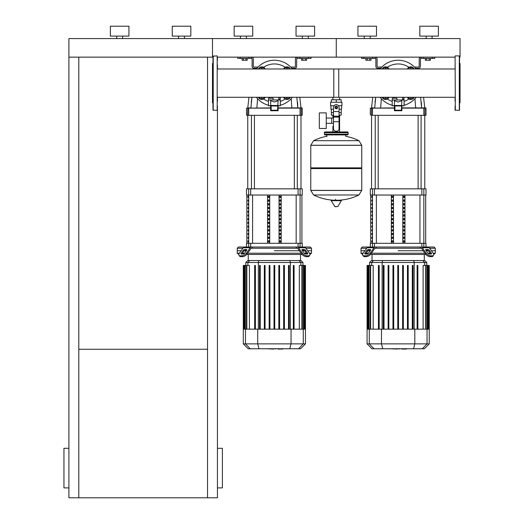 <?xml version="1.0" encoding="UTF-8"?>
<svg xmlns="http://www.w3.org/2000/svg" width="524" height="524" viewBox="0 0 524 524"><rect width="100%" height="100%" fill="white"/><g stroke="black" fill="none" stroke-linecap="round" stroke-linejoin="round"><path stroke-width="0.79" d="M68.906 487.896L63.954 487.896L63.954 448.289L68.906 448.289M217.44 487.896L222.392 487.896L222.392 448.289L217.44 448.289M207.537 57.142L207.537 497.8L217.44 497.8L217.44 105.953M207.537 497.8L68.906 497.8L68.906 57.142L212.489 57.142L212.489 38.58L460.046 38.58L460.046 57.142L459.555 57.142L459.555 62.553M78.803 349.266L207.537 349.266M78.803 57.142L78.803 497.8M455.094 60.325L455.094 57.142L336.27 57.142L336.27 38.58L336.27 57.142L217.44 57.142L217.44 60.325M217.44 64.78L217.44 68.991L338.746 68.991L338.746 97.287L217.44 97.287L217.44 101.492M429.149 58.38L429.149 60.24L430.44 60.24L430.44 58.38M429.149 60.24L426.575 60.24L426.575 58.38M426.575 60.24L425.291 60.24L425.291 58.38M305.374 58.38L305.374 60.24L306.658 60.24L306.658 58.38M305.374 60.24L302.8 60.24L302.8 58.38M302.8 60.24L301.51 60.24L301.51 58.38M369.734 58.38L369.734 60.24L371.025 60.24L371.025 58.38M369.734 60.24L367.167 60.24L367.167 58.38M367.167 60.24L365.876 60.24L365.876 58.38M245.959 58.38L245.959 60.24L247.243 60.24L247.243 58.38M245.959 60.24L243.385 60.24L243.385 58.38M243.385 60.24L242.101 60.24L242.101 58.38M116.682 38.58L116.682 36.104M122.623 38.58L122.623 36.104M110.368 36.104L110.368 26.2L128.937 26.2L128.937 36.104L110.368 36.104M178.573 38.58L178.573 36.104M184.513 38.58L184.513 36.104M172.258 36.104L172.258 26.2L190.828 26.2L190.828 36.104L172.258 36.104M212.986 57.142L212.489 57.142L212.489 38.58L68.906 38.58L68.906 57.142M455.094 101.492L455.094 97.287L339.598 97.287L339.598 99.763M339.598 115.11L339.598 126.251L339.054 126.251L339.598 126.251L339.598 131.943M332.937 97.287L332.937 99.763M332.937 115.11L332.937 118.044M333.48 126.251L332.937 126.251L333.48 126.251M326.256 123.317L333.48 123.317M326.256 118.044L331.699 118.044L331.699 123.317L331.699 118.044L333.48 118.044M319.319 120.684L319.319 128.478L326.256 128.478L326.256 112.883L319.319 112.883L319.319 120.684M334.089 105.704L330.572 105.704L330.572 102.239L341.962 102.239L341.962 105.704L338.445 105.704M339.054 115.11L341.196 115.11L341.216 112.634L339.054 112.634M335.275 107.44A0.989 0.989 0 0 0 336.27 108.429A0.989 0.989 0 0 0 337.26 107.44A0.989 0.989 0 0 0 336.27 106.444A0.989 0.989 0 0 0 335.275 107.44M335.524 107.44A0.74 0.74 0 0 1 336.27 106.693A0.74 0.74 0 0 1 337.011 107.44A0.74 0.74 0 0 1 336.27 108.18A0.74 0.74 0 0 1 335.524 107.44M337.508 108.154L336.27 108.868L335.033 108.154L335.033 106.719L336.27 106.005L337.508 106.719L337.508 108.154M339.054 121.712L339.054 128.727A2.476 2.476 0 0 1 336.578 131.203L335.956 131.203A2.476 2.476 0 0 1 333.48 128.727L333.48 121.712L339.054 121.712L339.054 107.44A2.784 2.784 0 0 0 336.27 104.649A2.784 2.784 0 0 0 333.48 107.44L333.48 121.712M331.319 109.169L331.319 112.634L333.48 112.634M331.338 112.634L331.338 115.11L333.48 115.11M333.48 109.169L330.945 109.169L330.945 105.704M341.589 105.704L341.589 109.169L339.054 109.169M331.338 102.239L331.338 99.763L341.196 99.763L341.196 102.239M336.27 102.239L336.27 99.763M361.763 145.246L310.771 145.246L361.763 145.312L310.771 145.312L310.771 167.844L361.763 167.844L361.763 145.246L358.933 140.694L336.27 140.694L358.933 140.694A51.247 51.247 0 0 0 345.676 136.279L345.676 134.917L347.405 134.917A0.74 0.74 0 0 0 348.152 134.17L348.152 132.69A0.74 0.74 0 0 0 347.405 131.943L325.129 131.943A0.74 0.74 0 0 0 324.382 132.69L348.152 132.69M326.858 136.646L326.858 134.917L325.129 134.917L347.405 134.917M361.023 167.844L361.763 168.584L361.763 190.369L310.771 190.369L361.763 190.369L358.933 194.987L336.27 194.987L358.933 194.987A51.247 51.247 0 0 1 338.786 200.207M361.763 168.584L310.771 168.584L310.771 190.435L361.763 190.435M333.749 200.207A51.247 51.247 0 0 1 313.601 194.987L336.27 194.987M335.524 199.284L335.524 200.207M331.43 200.207L331.161 200.679L334.96 206.705L337.842 206.554L341.373 200.679L341.104 200.207L331.43 200.207M310.771 168.584L311.511 167.844M336.27 140.694L313.601 140.694L310.771 145.246M332.937 131.943L332.937 126.251M325.869 132.69A0.74 0.74 0 0 0 325.129 131.943M346.665 132.69A0.74 0.74 0 0 1 347.405 131.943M348.152 134.17L324.382 134.17A0.74 0.74 0 0 0 325.129 134.917M455.094 56.153L455.343 110.368L455.094 56.153M455.094 105.953L455.094 110.125L459.306 110.368L459.306 55.904L459.555 110.125M459.555 72.384L459.555 64.78M459.555 103.189L460.046 102.697L460.046 63.581L459.555 63.083M459.555 93.894L459.555 89.434L459.555 93.894M459.555 102.147L459.555 101.492M455.094 64.78L455.094 68.991L333.795 68.991L333.795 97.287M217.191 110.368L217.191 55.904L217.191 110.368L212.986 110.125L212.986 56.153L217.191 55.904M212.986 103.189L212.489 102.697L212.489 63.581L212.986 63.083M386.784 68.991A1.978 1.978 0 0 0 384.393 68.991M384.871 68.991A1.736 1.736 0 0 1 386.306 68.991M383.07 68.991L383.876 67.596L387.301 67.596L388.107 68.991M382.225 68.991A3.714 3.714 0 0 1 388.952 68.991M411.923 68.991A1.978 1.978 0 0 0 409.532 68.991M410.01 68.991A1.736 1.736 0 0 1 411.438 68.991M408.209 68.991L409.015 67.596L412.44 67.596L413.246 68.991M407.364 68.991A3.714 3.714 0 0 1 414.091 68.991M388.952 97.287A3.714 3.714 0 0 1 382.225 97.287M384.393 97.287A1.978 1.978 0 0 0 386.784 97.287M386.306 97.287A1.736 1.736 0 0 1 384.871 97.287M388.107 97.287L387.301 98.676L383.876 98.676L383.07 97.287M414.091 97.287A3.714 3.714 0 0 1 407.364 97.287M409.532 97.287A1.978 1.978 0 0 0 411.923 97.287M411.438 97.287A1.736 1.736 0 0 1 410.01 97.287M413.246 97.287L412.44 98.676L409.015 98.676L408.209 97.287M416.161 68.991A22.899 22.899 0 0 0 380.149 68.991A22.899 22.899 0 0 1 398.155 60.24M380.149 97.287A22.899 22.899 0 0 0 392.214 105.252A22.899 22.899 0 0 1 380.149 97.287M404.096 105.252A22.899 22.899 0 0 0 416.161 97.287M394.939 105.986L394.441 105.488L394.441 100.719L398.155 102.023L401.869 100.719L401.371 110.243L394.939 110.243L394.939 105.986L401.371 105.986M401.869 105.665L404.096 105.665L404.096 99.973L392.214 99.973L392.214 105.665L394.441 105.789L392.338 105.789M394.441 110.741L401.869 110.741L401.869 105.488L394.441 105.488L394.441 110.741L394.939 110.243M401.869 110.741L401.371 110.243M401.869 105.789L403.978 105.789L401.869 105.789M396.917 99.973L396.917 98.237L392.293 98.237L392.293 99.973M403.978 99.724L403.978 97.287M402.57 97.287L402.57 99.724L403.729 99.724L403.729 97.287M263.002 68.991A1.978 1.978 0 0 0 260.611 68.991M261.096 68.991A1.736 1.736 0 0 1 262.524 68.991M259.288 68.991L260.094 67.596L263.526 67.596L264.325 68.991M258.45 68.991A3.714 3.714 0 0 1 265.17 68.991M288.141 68.991A1.978 1.978 0 0 0 285.75 68.991M286.235 68.991A1.736 1.736 0 0 1 287.663 68.991M284.427 68.991L285.233 67.596L288.665 67.596L289.464 68.991M283.589 68.991A3.714 3.714 0 0 1 290.309 68.991M265.17 97.287A3.714 3.714 0 0 1 258.45 97.287M260.611 97.287A1.978 1.978 0 0 0 263.002 97.287M262.524 97.287A1.736 1.736 0 0 1 261.096 97.287M264.325 97.287L263.526 98.676L260.094 98.676L259.288 97.287M290.309 97.287A3.714 3.714 0 0 1 283.589 97.287M285.75 97.287A1.978 1.978 0 0 0 288.141 97.287M287.663 97.287A1.736 1.736 0 0 1 286.235 97.287M289.464 97.287L288.665 98.676L285.233 98.676L284.427 97.287M292.385 97.287A22.899 22.899 0 0 1 280.32 105.252A22.899 22.899 0 0 0 292.385 97.287M274.38 60.24A22.899 22.899 0 0 1 292.385 68.991A22.899 22.899 0 0 0 256.374 68.991A22.899 22.899 0 0 1 274.38 60.24M256.374 97.287A22.899 22.899 0 0 0 268.439 105.252A22.899 22.899 0 0 1 256.374 97.287M271.163 105.986L270.666 105.488L270.666 100.719L274.38 102.023L278.093 100.719L277.596 110.243L271.163 110.243L271.163 105.986L277.596 105.986M278.093 105.665L280.32 105.665L280.32 99.973L268.439 99.973L268.439 105.665L270.666 105.789L268.563 105.789M270.666 110.741L278.093 110.741L278.093 105.488L270.666 105.488L270.666 110.741L271.163 110.243M278.093 110.741L277.596 110.243M278.093 105.789L280.196 105.789L278.093 105.789M273.142 99.973L273.142 98.237L268.511 98.237L268.511 99.973M280.196 99.724L280.196 97.287M278.788 97.287L278.788 99.724L279.947 99.724L279.947 97.287M406.244 349.069L402.19 349.069M401.594 348.768L399.288 348.768M397.487 348.768L399 348.768M397.487 349.069L389.954 348.768M282.469 349.069L278.414 349.069M277.812 348.768L275.513 348.768M273.705 348.768L275.224 348.768M273.705 349.069L266.179 348.768M429.667 248.258L435.293 248.258L435.293 250.734L431.416 250.734L435.293 250.734L435.293 253.21L433.165 253.21M375.636 248.258L375.25 248.258A1.238 0.878 90 0 0 374.634 248.625L370.815 254.022L370.193 253.151L374.012 247.747A2.476 1.749 -90 0 1 375.25 247.02L376.52 247.02L375.636 248.258L420.68 248.258L419.796 247.02L421.067 247.02A2.476 1.749 90 0 1 422.305 247.747L426.123 253.151L425.501 254.022L421.682 248.625A1.238 0.878 -90 0 0 421.067 248.258A1.238 0.878 -90 0 1 421.682 248.625M398.155 250.734L423.176 250.734L398.155 250.734M426.163 250.734L428.265 250.734L426.163 250.734M426.163 249.496L427.918 249.496A1.238 0.616 -144.7 0 1 429.411 250.374L431.37 253.151A1.238 0.616 -144.7 0 1 431.507 253.865A1.238 0.616 -144.7 0 1 431.114 254.022L429.366 254.022A1.238 0.616 -144.7 0 1 427.872 253.151L425.907 250.374A1.238 0.616 -144.7 0 1 425.776 249.66A1.238 0.616 -144.7 0 1 426.163 249.496L425.75 250.079M431.37 253.151L430.754 254.022L428.789 251.251A1.238 0.616 35.3 0 0 427.296 250.374L425.907 250.374M368.398 249.496L370.147 249.496A1.238 0.616 144.7 0 1 370.54 249.66A1.238 0.616 144.7 0 1 370.403 250.374L369.02 250.374A1.238 0.616 -35.3 0 0 367.521 251.251L365.562 254.022L364.94 253.151L366.905 250.374A1.238 0.616 144.7 0 1 368.398 249.496L369.02 250.374M370.403 250.374L368.444 253.151A1.238 0.616 144.7 0 1 366.951 254.022L365.195 254.022A1.238 0.616 144.7 0 1 364.809 253.865A1.238 0.616 144.7 0 1 364.94 253.151M423.851 188.843L423.851 195.033L426.005 195.033L426.005 188.843L370.304 188.843L370.304 195.033L423.851 195.033L423.837 243.306L426.005 243.306L426.005 247.02L434.055 247.02L435.293 248.258M421.067 248.258L420.68 248.258M425.501 254.022A3.714 1.854 35.3 0 0 429.988 256.649L431.737 256.649A3.714 1.854 35.3 0 0 432.909 256.171L433.531 255.293A3.714 1.854 -144.7 0 0 433.125 253.151L429.307 247.747A2.476 1.749 -90 0 0 428.069 247.02L421.067 247.02M429.988 256.649L430.604 255.778A3.714 1.854 -144.7 0 1 426.123 253.151M430.604 255.778L432.352 255.778L431.737 256.649M432.909 256.171L433.531 255.293A3.714 1.854 -144.7 0 1 432.352 255.778M375.25 247.02L368.248 247.02A2.476 1.749 90 0 0 367.01 247.747L363.191 253.151A3.714 1.854 144.7 0 0 362.785 255.293L363.407 256.171A3.714 1.854 -35.3 0 0 364.58 256.649L366.328 256.649A3.714 1.854 -35.3 0 0 370.815 254.022M364.58 256.649L363.957 255.778A3.714 1.854 144.7 0 1 362.785 255.293M363.957 255.778L365.713 255.778L366.328 256.649M370.193 253.151A3.714 1.854 144.7 0 1 365.713 255.778M363.145 253.21L361.023 253.21L361.023 250.734L364.901 250.734L361.023 250.734L361.023 248.258L362.261 247.02L374.45 247.02L374.45 243.306L370.304 243.306L370.304 247.02M419.796 247.02L376.52 247.02M361.023 248.258L366.649 248.258M368.051 250.734L370.147 250.734L368.051 250.734M430.178 253.21L427.918 253.21M424.925 253.21L371.385 253.21M368.398 253.21L366.138 253.21M361.023 253.21L362.615 254.448M370.475 254.448L425.835 254.448M383.28 265.439L383.28 329.164L383.28 265.439L384.026 265.439L384.026 329.164M433.702 254.448L435.293 253.21M373.553 260.539L371.509 260.539L369.551 262.498L426.765 262.498L424.8 260.539L373.553 260.539L371.66 262.498L371.66 265.439M388.114 265.439L388.114 329.164L388.114 265.439L388.86 265.439L388.86 329.164M392.954 265.439L392.954 329.164L392.954 265.439L393.694 265.439L393.694 329.164M397.788 329.164L397.788 265.439L397.788 329.164M403.362 265.439L403.362 329.164L403.362 265.439L402.622 265.439L402.622 329.164M407.456 265.439L407.456 329.164L407.456 265.439L408.196 265.439L408.196 329.164L408.196 265.439M412.29 265.439L412.29 329.164L412.29 265.439L413.036 265.439L413.036 329.164L413.036 265.439M370.632 329.164L370.632 265.439L373.199 265.439L373.199 329.164M378.446 265.439L378.446 329.164L378.446 265.439L379.193 265.439L379.193 329.164M429.241 343.868L367.075 343.868L371.981 348.768L424.335 348.768L429.241 343.868L429.241 329.164L367.075 329.164L367.075 265.439M398.528 329.164L398.528 265.439L397.788 265.439M368.182 329.164L368.182 265.439L369.106 265.439L368.739 265.439L368.739 329.164M367.632 329.164L367.632 265.439L367.259 265.439L367.809 265.439L367.809 329.164M370.258 329.164L370.258 265.439L369.106 265.439L369.106 329.164M417.87 329.164L417.87 265.439L417.124 265.439L417.124 329.164M423.117 329.164L423.117 265.439L427.577 265.439L427.204 265.439L427.204 329.164M426.058 329.164L426.058 265.439L425.685 265.439L425.685 329.164M427.577 329.164L427.577 265.439L429.058 265.439L428.684 265.439L428.684 329.164M428.508 329.164L428.508 265.439L428.134 265.439L428.134 329.164M429.058 265.439L429.058 329.164M305.885 248.258L311.511 248.258L311.511 250.734L307.64 250.734L311.511 250.734L311.511 253.21L309.389 253.21M251.854 248.258L251.474 248.258A1.238 0.878 90 0 0 250.852 248.625L247.033 254.022L246.411 253.151L250.236 247.747A2.476 1.749 -90 0 1 251.474 247.02L252.738 247.02L251.854 248.258L296.898 248.258L296.014 247.02L297.285 247.02A2.476 1.749 90 0 1 298.523 247.747L302.341 253.151L301.726 254.022L297.901 248.625A1.238 0.878 -90 0 0 297.285 248.258A1.238 0.878 -90 0 1 297.901 248.625M274.38 250.734L299.401 250.734L274.38 250.734M302.387 250.734L304.483 250.734L302.387 250.734M302.387 249.496L304.136 249.496A1.238 0.616 -144.7 0 1 305.63 250.374L307.595 253.151A1.238 0.616 -144.7 0 1 307.732 253.865A1.238 0.616 -144.7 0 1 307.339 254.022L305.584 254.022A1.238 0.616 -144.7 0 1 304.09 253.151L302.132 250.374A1.238 0.616 -144.7 0 1 301.994 249.66A1.238 0.616 -144.7 0 1 302.387 249.496L301.975 250.079M307.595 253.151L306.972 254.022L305.014 251.251A1.238 0.616 35.3 0 0 303.52 250.374L302.132 250.374M244.616 249.496L246.372 249.496A1.238 0.616 144.7 0 1 246.765 249.66A1.238 0.616 144.7 0 1 246.627 250.374L245.239 250.374A1.238 0.616 -35.3 0 0 243.745 251.251L241.78 254.022L241.164 253.151L243.123 250.374A1.238 0.616 144.7 0 1 244.616 249.496L245.239 250.374M246.627 250.374L244.662 253.151A1.238 0.616 144.7 0 1 243.169 254.022L241.42 254.022A1.238 0.616 144.7 0 1 241.027 253.865A1.238 0.616 144.7 0 1 241.164 253.151M302.23 247.02L302.23 243.306L298.084 243.306L298.084 247.02L310.274 247.02L311.511 248.258M297.285 248.258L296.898 248.258M301.726 254.022A3.714 1.854 35.3 0 0 306.206 256.649L307.955 256.649A3.714 1.854 35.3 0 0 309.134 256.171L309.75 255.293A3.714 1.854 -144.7 0 0 309.343 253.151L305.525 247.747A2.476 1.749 -90 0 0 304.287 247.02L297.285 247.02M306.206 256.649L306.822 255.778A3.714 1.854 -144.7 0 1 302.341 253.151M306.822 255.778L308.577 255.778L307.955 256.649M309.134 256.171L309.75 255.293A3.714 1.854 -144.7 0 1 308.577 255.778M251.474 247.02L244.472 247.02A2.476 1.749 90 0 0 243.234 247.747L239.409 253.151A3.714 1.854 144.7 0 0 239.003 255.293L239.625 256.171A3.714 1.854 -35.3 0 0 240.798 256.649L242.553 256.649A3.714 1.854 -35.3 0 0 247.033 254.022M240.798 256.649L240.182 255.778A3.714 1.854 144.7 0 1 239.003 255.293M240.182 255.778L241.931 255.778L242.553 256.649M246.411 253.151A3.714 1.854 144.7 0 1 241.931 255.778M239.37 253.21L237.241 253.21L237.241 250.734L241.119 250.734L237.241 250.734L237.241 248.258L238.479 247.02L248.684 247.02L248.684 243.306L246.529 243.306L246.529 247.02M296.014 247.02L252.738 247.02M237.241 248.258L242.867 248.258M244.276 250.734L246.372 250.734L244.276 250.734M306.402 253.21L304.136 253.21M301.149 253.21L247.61 253.21M244.616 253.21L242.357 253.21M237.241 253.21L238.839 254.448M246.699 254.448L302.06 254.448M259.504 265.439L259.504 329.164L259.504 265.439L260.245 265.439L260.245 329.164M309.92 254.448L311.511 253.21M249.771 260.539L247.734 260.539L245.776 262.498L302.983 262.498L301.025 260.539L249.771 260.539L247.878 262.498L247.878 265.439M264.338 265.439L264.338 329.164L264.338 265.439L265.079 265.439L265.079 329.164M269.172 265.439L269.172 329.164L269.172 265.439L269.912 265.439L269.912 329.164M274.006 329.164L274.006 265.439L274.006 329.164M289.255 265.439L289.255 329.164L289.255 265.439L288.508 265.439L288.508 329.164M246.85 329.164L246.85 265.439L249.417 265.439L249.417 329.164M254.671 265.439L254.671 329.164L254.671 265.439L255.411 265.439L255.411 329.164M305.459 343.868L243.3 343.868L248.199 348.768L300.56 348.768L305.459 343.868L305.459 329.164L243.3 329.164L243.3 265.439M274.746 329.164L274.746 265.439L274.006 265.439M244.4 329.164L244.4 265.439L245.33 265.439L244.957 265.439L244.957 329.164M243.85 329.164L243.85 265.439L243.477 265.439L244.027 265.439L244.027 329.164M246.477 329.164L246.477 265.439L245.33 265.439L245.33 329.164M284.421 329.164L284.421 265.439L283.674 265.439L283.674 329.164M279.587 329.164L279.587 265.439L278.84 265.439L278.84 329.164M294.088 329.164L294.088 265.439L293.348 265.439L293.348 329.164M299.335 329.164L299.335 265.439L303.796 265.439L303.429 265.439L303.429 329.164M302.276 329.164L302.276 265.439L301.903 265.439L301.903 329.164M303.796 329.164L303.796 265.439L305.276 265.439L304.903 265.439L304.903 329.164M304.726 329.164L304.726 265.439L304.352 265.439L304.352 329.164M305.276 265.439L305.276 329.164M371.713 230.933L372.073 230.933L372.073 229.695L371.713 229.695L371.713 230.933L372.073 230.933M371.713 229.695L372.073 229.695M371.713 234.647L372.073 234.647L372.073 233.409L371.713 233.409L371.713 234.647L372.073 234.647M371.713 233.409L372.073 233.409M371.713 204.936L372.073 204.936L372.073 203.698L371.713 203.698L371.713 204.936L372.073 204.936M371.713 203.698L372.073 203.698M371.713 212.364L372.073 212.364L372.073 211.126L371.713 211.126L371.713 212.364L372.073 212.364M371.713 211.126L372.073 211.126M371.713 238.361L372.073 238.361L372.073 237.123L371.713 237.123L371.713 238.361L372.073 238.361M371.713 237.123L372.073 237.123M371.713 227.219L372.073 227.219L372.073 225.982L371.713 225.982L371.713 227.219L372.073 227.219M371.713 225.982L372.073 225.982M371.713 223.506L372.073 223.506L372.073 222.268L371.713 222.268L371.713 223.506L372.073 223.506M371.713 222.268L372.073 222.268M371.713 208.65L372.073 208.65L372.073 207.412L371.713 207.412L371.713 208.65L372.073 208.65M371.713 207.412L372.073 207.412M372.073 216.078L372.073 214.84L371.713 214.84L371.713 216.078L372.073 216.078L371.713 216.078M371.713 214.84L372.073 214.84M371.713 201.223L372.073 201.223L372.073 199.985L371.713 199.985L371.713 201.223L372.073 201.223M371.713 199.985L372.073 199.985M372.073 219.792L372.073 218.554L371.713 218.554L371.713 219.792L372.073 219.792L371.713 219.792M371.713 218.554L372.073 218.554M371.713 197.509L372.073 197.509L372.073 196.271L371.713 196.271L371.713 197.509L372.073 197.509M371.713 196.271L372.073 196.271M371.713 242.068L372.073 242.068L372.073 240.837L371.713 240.837L371.713 242.068L372.073 242.068M371.713 240.837L372.073 240.837M247.937 230.933L248.291 230.933L248.291 229.695L247.937 229.695L247.937 230.933L248.291 230.933M247.937 229.695L248.291 229.695M247.937 234.647L248.291 234.647L248.291 233.409L247.937 233.409L247.937 234.647L248.291 234.647M247.937 233.409L248.291 233.409M247.937 204.936L248.291 204.936L248.291 203.698L247.937 203.698L247.937 204.936L248.291 204.936M247.937 203.698L248.291 203.698M247.937 212.364L248.291 212.364L248.291 211.126L247.937 211.126L247.937 212.364L248.291 212.364M247.937 211.126L248.291 211.126M247.937 238.361L248.291 238.361L248.291 237.123L247.937 237.123L247.937 238.361L248.291 238.361M247.937 237.123L248.291 237.123M247.937 227.219L248.291 227.219L248.291 225.982L247.937 225.982L247.937 227.219L248.291 227.219M247.937 225.982L248.291 225.982M247.937 223.506L248.291 223.506L248.291 222.268L247.937 222.268L247.937 223.506L248.291 223.506M247.937 222.268L248.291 222.268M247.937 208.65L248.291 208.65L248.291 207.412L247.937 207.412L247.937 208.65L248.291 208.65M247.937 207.412L248.291 207.412M248.291 216.078L248.291 214.84L247.937 214.84L247.937 216.078L248.291 216.078L247.937 216.078M247.937 214.84L248.291 214.84M247.937 201.223L248.291 201.223L248.291 199.985L247.937 199.985L247.937 201.223L248.291 201.223M247.937 199.985L248.291 199.985M248.291 219.792L248.291 218.554L247.937 218.554L247.937 219.792L248.291 219.792L247.937 219.792M247.937 218.554L248.291 218.554M247.937 197.509L248.291 197.509L248.291 196.271L247.937 196.271L247.937 197.509L248.291 197.509M247.937 196.271L248.291 196.271M247.937 242.068L248.291 242.068L248.291 240.837L247.937 240.837L247.937 242.068L248.291 242.068M247.937 240.837L248.291 240.837M393.138 203.698L393.138 204.936L392.063 204.936L392.063 203.698L393.138 203.698L392.063 203.698M393.138 204.936L392.063 204.936M404.253 218.554L403.179 218.554L404.253 218.554L404.253 219.792L403.179 219.792L403.179 218.554M404.253 219.792L403.179 219.792M404.253 240.837L403.179 240.837L404.253 240.837L404.253 242.068L403.179 242.068L403.179 240.837M404.253 242.068L403.179 242.068M393.138 218.554L393.138 219.792L392.063 219.792L392.063 218.554L393.138 218.554L392.063 218.554M393.138 219.792L392.063 219.792M404.253 237.123L403.179 237.123L404.253 237.123L404.253 238.361L403.179 238.361L403.179 237.123M404.253 238.361L403.179 238.361M393.138 240.837L393.138 242.068L392.063 242.068L392.063 240.837L393.138 240.837L392.063 240.837M393.138 242.068L392.063 242.068M404.253 233.409L403.179 233.409L404.253 233.409L404.253 234.647L403.179 234.647L403.179 233.409M404.253 234.647L403.179 234.647M393.138 237.123L393.138 238.361L392.063 238.361L392.063 237.123L393.138 237.123L392.063 237.123M393.138 238.361L392.063 238.361M404.253 229.695L403.179 229.695L404.253 229.695L404.253 230.933L403.179 230.933L403.179 229.695M404.253 230.933L403.179 230.933M393.138 233.409L393.138 234.647L392.063 234.647L392.063 233.409L393.138 233.409L392.063 233.409M393.138 234.647L392.063 234.647M404.253 225.982L403.179 225.982L404.253 225.982L404.253 227.219L403.179 227.219L403.179 225.982M404.253 227.219L403.179 227.219M393.138 229.695L393.138 230.933L392.063 230.933L392.063 229.695L393.138 229.695L392.063 229.695M393.138 230.933L392.063 230.933M404.253 222.268L403.179 222.268L404.253 222.268L404.253 223.506L403.179 223.506L403.179 222.268M404.253 223.506L403.179 223.506M393.138 225.982L393.138 227.219L392.063 227.219L392.063 225.982L393.138 225.982L392.063 225.982M393.138 227.219L392.063 227.219M404.253 199.985L403.179 199.985L404.253 199.985L404.253 201.223L403.179 201.223L403.179 199.985M404.253 201.223L403.179 201.223M393.138 222.268L393.138 223.506L392.063 223.506L392.063 222.268L393.138 222.268L392.063 222.268M393.138 223.506L392.063 223.506M404.253 214.84L403.179 214.84L404.253 214.84L404.253 216.078L403.179 216.078L403.179 214.84M404.253 216.078L403.179 216.078M393.138 199.985L393.138 201.223L392.063 201.223L392.063 199.985L393.138 199.985L392.063 199.985M393.138 201.223L392.063 201.223M404.253 211.126L403.179 211.126L404.253 211.126L404.253 212.364L403.179 212.364L403.179 211.126M404.253 212.364L403.179 212.364M393.138 214.84L393.138 216.078L392.063 216.078L392.063 214.84L393.138 214.84L392.063 214.84M393.138 216.078L392.063 216.078M404.253 196.271L403.179 196.271L404.253 196.271L404.253 197.509L403.179 197.509L403.179 196.271M404.253 197.509L403.179 197.509M393.138 211.126L393.138 212.364L392.063 212.364L392.063 211.126L393.138 211.126L392.063 211.126M393.138 212.364L392.063 212.364M404.253 207.412L403.179 207.412L404.253 207.412L404.253 208.65L403.179 208.65L403.179 207.412M404.253 208.65L403.179 208.65M393.138 196.271L393.138 197.509L392.063 197.509L392.063 196.271L393.138 196.271L392.063 196.271M393.138 197.509L392.063 197.509M404.253 203.698L403.179 203.698L404.253 203.698L404.253 204.936L403.179 204.936L403.179 203.698M404.253 204.936L403.179 204.936M393.138 207.412L393.138 208.65L392.063 208.65L392.063 207.412L393.138 207.412L392.063 207.412M393.138 208.65L392.063 208.65M393.491 195.033L393.491 243.306M402.818 195.033L402.818 243.306M404.967 195.033L404.967 243.306M391.349 195.033L391.349 243.306M423.851 247.02L423.851 243.306L374.45 243.306M269.356 203.698L269.356 204.936L268.281 204.936L268.281 203.698L269.356 203.698L268.281 203.698M269.356 204.936L268.281 204.936M280.471 218.554L279.397 218.554L280.471 218.554L280.471 219.792L279.397 219.792L279.397 218.554M280.471 219.792L279.397 219.792M280.471 240.837L279.397 240.837L280.471 240.837L280.471 242.068L279.397 242.068L279.397 240.837M280.471 242.068L279.397 242.068M269.356 218.554L269.356 219.792L268.281 219.792L268.281 218.554L269.356 218.554L268.281 218.554M269.356 219.792L268.281 219.792M280.471 237.123L279.397 237.123L280.471 237.123L280.471 238.361L279.397 238.361L279.397 237.123M280.471 238.361L279.397 238.361M269.356 240.837L269.356 242.068L268.281 242.068L268.281 240.837L269.356 240.837L268.281 240.837M269.356 242.068L268.281 242.068M280.471 233.409L279.397 233.409L280.471 233.409L280.471 234.647L279.397 234.647L279.397 233.409M280.471 234.647L279.397 234.647M269.356 237.123L269.356 238.361L268.281 238.361L268.281 237.123L269.356 237.123L268.281 237.123M269.356 238.361L268.281 238.361M280.471 229.695L279.397 229.695L280.471 229.695L280.471 230.933L279.397 230.933L279.397 229.695M280.471 230.933L279.397 230.933M269.356 233.409L269.356 234.647L268.281 234.647L268.281 233.409L269.356 233.409L268.281 233.409M269.356 234.647L268.281 234.647M280.471 225.982L279.397 225.982L280.471 225.982L280.471 227.219L279.397 227.219L279.397 225.982M280.471 227.219L279.397 227.219M269.356 229.695L269.356 230.933L268.281 230.933L268.281 229.695L269.356 229.695L268.281 229.695M269.356 230.933L268.281 230.933M280.471 222.268L279.397 222.268L280.471 222.268L280.471 223.506L279.397 223.506L279.397 222.268M280.471 223.506L279.397 223.506M269.356 225.982L269.356 227.219L268.281 227.219L268.281 225.982L269.356 225.982L268.281 225.982M269.356 227.219L268.281 227.219M280.471 199.985L279.397 199.985L280.471 199.985L280.471 201.223L279.397 201.223L279.397 199.985M280.471 201.223L279.397 201.223M269.356 222.268L269.356 223.506L268.281 223.506L268.281 222.268L269.356 222.268L268.281 222.268M269.356 223.506L268.281 223.506M280.471 214.84L279.397 214.84L280.471 214.84L280.471 216.078L279.397 216.078L279.397 214.84M280.471 216.078L279.397 216.078M269.356 199.985L269.356 201.223L268.281 201.223L268.281 199.985L269.356 199.985L268.281 199.985M269.356 201.223L268.281 201.223M280.471 211.126L279.397 211.126L280.471 211.126L280.471 212.364L279.397 212.364L279.397 211.126M280.471 212.364L279.397 212.364M269.356 214.84L269.356 216.078L268.281 216.078L268.281 214.84L269.356 214.84L268.281 214.84M269.356 216.078L268.281 216.078M280.471 196.271L279.397 196.271L280.471 196.271L280.471 197.509L279.397 197.509L279.397 196.271M280.471 197.509L279.397 197.509M269.356 211.126L269.356 212.364L268.281 212.364L268.281 211.126L269.356 211.126L268.281 211.126M269.356 212.364L268.281 212.364M280.471 207.412L279.397 207.412L280.471 207.412L280.471 208.65L279.397 208.65L279.397 207.412M280.471 208.65L279.397 208.65M269.356 196.271L269.356 197.509L268.281 197.509L268.281 196.271L269.356 196.271L268.281 196.271M269.356 197.509L268.281 197.509M280.471 203.698L279.397 203.698L280.471 203.698L280.471 204.936L279.397 204.936L279.397 203.698M280.471 204.936L279.397 204.936M269.356 207.412L269.356 208.65L268.281 208.65L268.281 207.412L269.356 207.412L268.281 207.412M269.356 208.65L268.281 208.65M269.716 195.033L269.716 243.306M279.043 195.033L279.043 243.306M281.185 195.033L281.185 243.306M267.567 195.033L267.567 243.306M298.084 243.306L248.684 243.306M248.684 195.033L302.23 195.033L302.23 188.843L246.529 188.843L246.529 195.033L248.684 195.033L248.684 188.843M371.542 188.843L371.542 115.319M424.768 188.843L424.768 115.319L425.763 115.319L371.608 115.319M418.113 115.319L418.113 188.843M421.086 115.319L421.086 188.843M247.767 188.843L247.767 115.319L301.981 115.319L300.992 115.319L300.992 188.843M294.337 115.319L294.337 188.843M297.305 115.319L297.305 188.843M425.763 115.319L424.957 115.077L424.957 108.141L425.763 107.892L401.869 107.892M394.441 107.892L370.304 108.141L394.441 108.141M414.969 98.689L415.67 107.892L421.61 107.892L420.608 97.287M423.582 97.287L424.768 107.892L421.61 107.892M372.734 97.287L371.542 107.892L374.706 107.892L375.701 97.287L374.988 102.219M377.732 68.991L377.981 68.284L377.732 68.991L377.732 68.533L380.522 68.533M415.794 68.533L418.335 68.284L418.584 68.991M421.329 102.239L421.558 105.475M380.647 107.892L381.348 98.689M301.981 115.319L301.176 115.077L301.176 108.141L301.981 107.892L278.093 107.892M270.666 107.892L246.529 108.141L270.666 108.141M291.187 98.689L291.888 107.892L297.829 107.892L296.833 97.287M299.807 97.287L300.992 107.892L297.829 107.892M248.952 97.287L247.767 107.892L250.924 107.892L251.926 97.287L251.212 102.219M255.195 68.991L255.195 68.533L254.199 68.284L253.957 68.991M292.012 68.533L294.553 68.284L294.802 68.991M297.547 102.239L297.776 105.475M256.871 107.892L257.566 98.689M372.78 57.142L372.78 58.38L375.256 58.38L375.256 57.142A1.854 1.854 0 0 1 377.116 59.002L377.116 66.43A0.616 0.616 0 0 0 377.732 67.046L381.865 67.046M372.78 58.38L363.997 58.38L363.997 57.142M361.521 58.38L361.521 57.142L361.521 58.38L363.997 58.38M432.32 57.142L432.32 58.38L434.796 58.38L434.796 57.142M432.32 58.38L423.53 58.38L423.53 57.142M414.451 67.046L418.584 67.046A0.616 0.616 0 0 0 419.2 66.43L419.2 59.002A1.854 1.854 0 0 1 421.054 57.142L421.054 58.38L423.53 58.38M380.732 68.284L377.732 68.284A1.854 1.854 0 0 1 375.878 66.43L375.878 59.002A0.616 0.616 0 0 0 375.256 58.38M415.584 68.284L418.584 68.284A1.854 1.854 0 0 0 420.438 66.43L420.438 59.002A0.616 0.616 0 0 1 421.054 58.38M249.005 57.142L249.005 58.38L251.481 58.38L251.481 57.142L251.481 58.38A0.616 0.616 0 0 1 252.096 59.002L252.096 66.43A1.854 1.854 0 0 0 253.957 68.284L256.95 68.284M249.005 58.38L240.215 58.38L240.215 57.142M237.739 58.38L237.739 57.142L237.739 58.38L240.215 58.38M308.544 57.142L308.544 58.38L311.014 58.38L311.014 57.142M308.544 58.38L299.754 58.38L299.754 57.142M291.809 68.284L294.802 68.284A1.854 1.854 0 0 0 296.656 66.43L296.656 59.002A0.616 0.616 0 0 1 297.278 58.38L297.278 57.142L297.278 58.38L299.754 58.38M290.669 67.046L294.802 67.046A0.616 0.616 0 0 0 295.418 66.43L295.418 59.002A1.854 1.854 0 0 1 297.278 57.142M251.481 57.142A1.854 1.854 0 0 1 253.334 59.002L253.334 66.43A0.616 0.616 0 0 0 253.957 67.046L258.083 67.046M364.239 38.58L364.239 36.104M370.186 38.58L370.186 36.104M357.931 36.104L357.931 26.2L376.494 26.2L376.494 36.104L357.931 36.104M426.13 38.58L426.13 36.104M432.071 38.58L432.071 36.104M419.816 36.104L419.816 26.2L438.385 26.2L438.385 36.104L419.816 36.104M240.464 38.58L240.464 36.104M246.404 38.58L246.404 36.104M234.149 36.104L234.149 26.2L252.719 26.2L252.719 36.104L234.149 36.104M302.355 38.58L302.355 36.104M308.295 38.58L308.295 36.104M296.04 36.104L296.04 26.2L314.603 26.2L314.603 36.104L296.04 36.104M333.48 111.553L339.054 111.553M333.48 116.19L339.054 116.19M333.48 117.075L339.054 117.075M334.692 206.554L337.842 206.554M331.161 200.679L341.373 200.679M213.229 110.368L213.229 55.904M408.975 67.295A19.185 19.185 0 0 0 387.341 67.295M387.341 98.984A19.185 19.185 0 0 0 392.214 101.381M404.096 101.381A19.185 19.185 0 0 0 408.975 98.984M394.441 105.665L392.214 105.665M285.2 67.295A19.185 19.185 0 0 0 263.559 67.295M263.559 98.984A19.185 19.185 0 0 0 268.439 101.381M280.32 101.381A19.185 19.185 0 0 0 285.2 98.984M270.666 105.665L268.439 105.665M427.296 250.374L427.918 249.496M428.789 251.251L429.411 250.374M370.56 250.079L370.147 249.496M367.521 251.251L366.905 250.374M422.305 247.747L429.307 247.747M367.01 247.747L374.012 247.747M382.127 329.164L382.127 262.498L382.631 260.539M414.189 329.164L414.189 262.498L413.678 260.539M422.763 260.539L424.656 262.498L424.656 265.439M427.047 329.164L427.047 343.868L422.311 348.768M414.825 329.164L414.825 343.868L413.56 348.768M373.998 348.768L369.269 343.868L369.269 329.164M381.485 329.164L381.485 343.868L382.756 348.768M303.52 250.374L304.136 249.496M305.014 251.251L305.63 250.374M246.784 250.079L246.372 249.496M243.745 251.251L243.123 250.374M298.523 247.747L305.525 247.747M243.234 247.747L250.236 247.747M258.345 329.164L258.345 262.498L258.856 260.539M290.407 329.164L290.407 262.498L289.903 260.539M298.981 260.539L300.874 262.498L300.874 265.439M303.272 329.164L303.272 343.868L298.536 348.768M291.049 329.164L291.049 343.868L289.779 348.768M250.223 348.768L245.487 343.868L245.487 329.164M257.71 329.164L257.71 343.868L258.974 348.768M376.37 195.033L376.37 243.306M372.466 247.02L372.466 188.843M419.947 243.306L419.947 195.033M252.588 195.033L252.588 243.306M248.697 243.306L248.697 195.033M296.165 243.306L296.165 195.033M300.069 188.843L300.069 247.02M421.859 243.306L421.859 247.02M374.45 195.033L374.45 188.843M421.859 188.843L421.859 195.033M250.675 247.02L250.675 243.306M250.675 195.033L250.675 188.843M298.084 188.843L298.084 195.033M401.869 108.141L423.824 108.141L423.824 115.077L424.709 115.319M372.512 115.319L423.805 115.319M372.492 108.141L372.492 115.077L371.359 115.077L371.608 107.892M423.805 107.892L424.957 108.141M417.346 68.284L417.346 68.991M378.97 68.991L378.97 68.284M278.093 108.141L300.042 108.141L300.042 115.077L300.933 115.319M248.73 115.319L300.023 115.319M247.826 115.319L246.778 115.319M248.71 108.141L248.71 115.077L247.577 115.077L247.826 107.892M300.023 107.892L301.176 108.141M293.564 68.284L293.564 68.991M255.195 68.284L256.74 68.533M341.216 109.169L341.216 112.634M313.601 194.987L310.771 190.435M326.858 136.279A51.247 51.247 0 0 0 313.601 140.694M324.382 134.17L324.382 132.69M459.306 55.904L455.343 55.904M393.576 98.237L393.576 97.287M269.801 98.237L269.801 97.287M406.355 348.565L406.355 349.069M401.888 348.565L401.888 349.069M399.255 348.565L399.255 349.069M282.58 348.565L282.58 349.069M278.113 348.565L278.113 349.069M275.48 348.565L275.48 349.069M424.289 254.448L424.289 260.539M369.551 265.439L369.551 262.498M372.027 254.448L372.027 260.539M367.259 329.164L367.259 265.439M426.765 265.439L426.765 262.498M429.241 329.164L429.241 265.439M367.075 343.868L367.075 329.164M300.507 254.448L300.507 260.539M245.776 265.439L245.776 262.498M248.245 254.448L248.245 260.539M243.477 329.164L243.477 265.439M302.983 265.439L302.983 262.498M305.459 329.164L305.459 265.439M243.3 343.868L243.3 329.164M370.619 195.033L370.619 243.306M425.698 195.033L425.698 243.306M246.837 195.033L246.837 243.306M301.916 195.033L301.916 243.306M378.197 188.843L378.197 115.319M375.23 188.843L375.23 115.319M254.422 188.843L254.422 115.319M251.448 188.843L251.448 115.319M426.005 115.077L426.005 108.141M370.304 115.077L370.304 108.141M302.23 115.077L302.23 108.141M246.529 115.077L246.529 108.141"/></g></svg>
